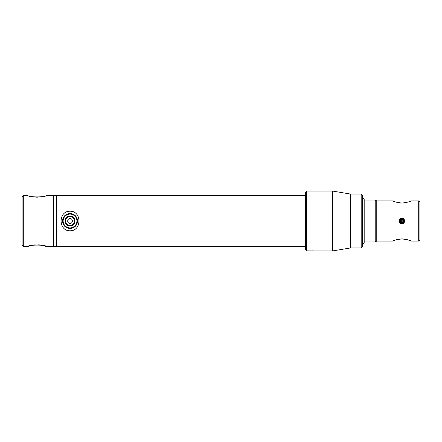 <?xml version="1.0" encoding="UTF-8"?>
<svg xmlns="http://www.w3.org/2000/svg" width="442" height="442" viewBox="0 0 442 442"><rect width="100%" height="100%" fill="white"/><g stroke="black" fill="none" stroke-linecap="round" stroke-linejoin="round"><path stroke-width="0.66" d="M41.366 196.823L40.548 196.955M38.04 197.187L35.774 197.171M33.542 196.944L32.039 196.679M32.012 196.673L30.774 196.386M30.642 196.347L30.078 196.198M43.648 245.686L46.139 246.459C46.703 244.664 27.448 244.664 28.017 246.459L30.073 245.802M34.47 244.934L35.261 244.862M38.205 244.824L38.636 244.846M39.029 244.874L40.388 245.023M41.36 245.177L42.034 245.304M43.029 245.525L43.316 245.597M46.139 246.459L53.581 246.459L53.581 195.502L46.139 195.541C46.703 197.336 27.448 197.336 28.017 195.541L23.299 195.541L23.299 246.459L28.017 246.459M23.299 246.459L22.1 245.266L22.1 196.734L23.299 195.541M70.029 223.398C73.118 223.547 73.118 218.458 70.029 218.602C66.941 218.453 66.93 223.542 70.029 223.398M305.472 195.541L56.521 195.541L56.521 246.459L305.472 246.459M364.186 241.967L375.208 241.967L376.766 241.072L392.866 241.072C393.402 240.382 396.419 239.658 401.922 238.907C407.436 239.658 410.458 240.382 410.988 241.072L418.701 241.072L419.9 239.873L419.9 202.127L418.701 200.928L410.988 200.928C410.452 201.618 407.436 202.342 401.933 203.093C396.413 202.337 393.391 201.618 392.866 200.928L376.766 200.928L375.208 200.033L364.186 200.033M410.988 241.072L408.911 240.221M408.314 240.012L406.966 239.603M405.402 239.244L403.717 238.995M403.049 238.945L401.971 238.907M401.927 238.907L401.032 238.929M400.109 239L398.435 239.244M396.861 239.608L395.535 240.017M392.866 200.928L395.535 201.983M396.877 202.392L398.424 202.751M400.132 203L401.027 203.071M403.049 203.055L403.706 203.005M405.436 202.751L406.96 202.397M408.364 201.972L408.911 201.779M375.208 241.967L375.208 200.033M376.766 241.072L376.766 200.928M418.701 241.072L418.701 200.928M70.029 228.486A7.486 7.486 0 0 1 62.537 221A7.486 7.486 0 0 1 70.029 213.514A7.486 7.486 0 0 1 77.516 221A7.486 7.486 0 0 1 70.029 228.486A7.486 7.486 0 0 1 62.537 221A7.486 7.486 0 0 1 70.029 213.514M70.029 216.011A4.989 4.989 0 0 1 75.013 221A4.989 4.989 0 0 1 70.029 225.989A4.989 4.989 0 0 1 65.04 221A4.989 4.989 0 0 1 70.029 216.011M70.029 225.481A4.481 4.481 0 0 0 74.505 221A4.481 4.481 0 0 0 70.029 216.519A4.481 4.481 0 0 0 65.549 221A4.481 4.481 0 0 0 70.029 225.481M77.516 221C77.488 219.05 76.825 217.353 75.521 215.906M361.186 194.038L362.385 195.237L362.385 246.763L361.186 247.962L361.186 194.038L350.407 194.038L332.434 191.043L306.671 191.043L306.671 250.857L313.693 250.94M361.186 247.962L350.407 247.962L350.407 194.038M350.407 247.962L332.434 250.957L332.434 191.043M332.434 250.957L313.859 250.957M306.671 250.857L305.472 249.658L305.472 192.242L306.671 191.043M313.45 250.923L313.157 250.907M312.792 250.89L312.395 250.874M362.385 244.067L364.186 242.868L364.186 199.132L362.385 197.933M53.581 195.502L56.521 195.541L56.521 246.459L53.581 246.498M70.029 230.779C81.947 231.072 81.914 210.906 70.029 211.221C58.101 210.928 58.145 231.094 70.029 230.779M404.325 221A2.398 2.398 0 0 1 401.927 223.398A2.398 2.398 0 0 1 399.529 221A2.398 2.398 0 0 1 401.927 218.602A2.398 2.398 0 0 1 404.325 221M403.424 221A1.497 1.497 0 0 1 401.927 222.497A1.497 1.497 0 0 1 400.43 221A1.497 1.497 0 0 1 401.927 219.503A1.497 1.497 0 0 1 403.424 221M401.48 221A0.448 0.448 0 0 1 401.927 220.552A0.448 0.448 0 0 1 402.375 221A0.448 0.448 0 0 1 401.927 221.448A0.448 0.448 0 0 1 401.48 221M403.513 223.646A3.083 3.083 0 0 1 403.43 223.696L400.424 223.696A3.083 3.083 0 0 1 400.341 223.646L398.844 221.05A3.083 3.083 0 0 1 398.844 220.95L400.341 218.354A3.083 3.083 0 0 1 400.424 218.304L403.43 218.304A3.083 3.083 0 0 1 403.513 218.354L405.01 220.95A3.083 3.083 0 0 1 405.01 221.05L403.513 223.646M401.927 220.552A0.448 0.448 0 0 1 402.375 221A0.448 0.448 0 0 1 401.927 221.448A0.448 0.448 0 0 1 401.48 221A0.448 0.448 0 0 1 401.927 220.552M70.029 214.11A6.89 6.89 0 0 0 63.14 221A6.89 6.89 0 0 0 70.029 227.89A6.89 6.89 0 0 0 76.919 221A6.89 6.89 0 0 0 70.029 214.11M400.01 221L400.684 222.459C403.214 223.768 404.215 221.088 403.844 221C404.215 220.912 403.214 218.232 400.684 219.541L400.01 221"/></g></svg>
